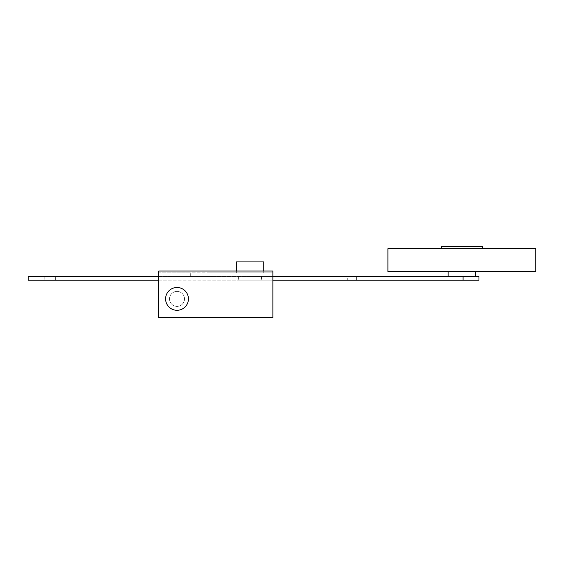 <?xml version="1.0" encoding="UTF-8"?>
<svg xmlns="http://www.w3.org/2000/svg" width="564" height="564" viewBox="0 0 564 564"><rect width="100%" height="100%" fill="white"/><g stroke="black" fill="none" stroke-linecap="round" stroke-linejoin="round"><path stroke-width="0.42" stroke-dasharray="2.82 2.11" d="M165.597 298.892A11.414 11.414 0 0 1 177.011 287.478A11.414 11.414 0 0 1 188.425 298.892A11.414 11.414 0 0 1 177.011 310.299A11.414 11.414 0 0 1 165.597 298.892M184.498 298.892A7.487 7.487 0 0 0 177.011 291.405A7.487 7.487 0 0 0 169.524 298.892A7.487 7.487 0 0 0 177.011 306.379A7.487 7.487 0 0 0 184.498 298.892A7.487 7.487 0 0 1 177.011 306.379A7.487 7.487 0 0 1 169.524 298.892A7.487 7.487 0 0 1 177.011 291.405A7.487 7.487 0 0 1 184.498 298.892M263.74 261.915L236.351 261.915M272.87 317.602L158.752 317.602L158.752 271.044L272.87 271.044L158.752 271.044L158.752 280.174L28.2 280.174L28.2 276.522L158.752 276.522L158.752 271.044L272.87 271.044L272.87 317.602M240.038 280.174L158.752 280.174L158.752 276.522L261.456 276.522L260.06 276.522L260.06 280.174L261.456 280.174L238.635 280.174L240.038 280.174L240.038 276.522M250.049 272.87L236.351 272.87L250.049 272.87M260.06 276.522L272.779 276.522L272.779 272.87L158.844 272.87L190.702 272.87L190.702 276.522L208.962 276.522L190.702 276.522L190.702 272.87L208.962 272.87L208.962 276.522L208.962 272.87L272.779 272.87L272.779 276.522L158.844 276.522L158.844 272.87L158.752 276.522M55.589 276.522L158.844 276.522L44.175 276.522L55.589 276.522L55.589 280.174L158.752 280.174L55.589 280.174L55.589 276.522M478.97 280.174L260.06 280.174M158.752 280.174L272.87 280.174M272.87 276.522L356.864 276.522L356.864 280.174L356.864 276.522L478.97 276.522M356.864 280.174L356.864 276.522M347.734 276.522L359.141 276.522L347.734 276.522L347.734 280.174L347.734 276.522M461.853 276.522L448.154 276.522L461.853 276.522M387.905 271.503L535.8 271.503M387.905 248.675L535.8 248.675M461.853 248.675L441.309 248.675L461.853 248.675M441.309 246.397L482.389 246.397M463.072 280.174L463.072 276.522M263.74 271.044L263.74 272.87M236.351 271.044L236.351 272.87M238.635 276.522L238.635 280.174M44.175 276.522L44.175 280.174M261.456 276.522L261.456 280.174M359.141 276.522L359.141 280.174"/><path stroke-width="0.85" d="M188.425 298.892A11.414 11.414 0 0 0 177.011 287.478A11.414 11.414 0 0 0 165.597 298.892A11.414 11.414 0 0 0 177.011 310.299A11.414 11.414 0 0 0 188.425 298.892M236.351 271.044L236.351 261.915L263.74 261.915L263.74 271.044M272.87 271.044L158.752 271.044L158.752 317.602L272.87 317.602L272.87 271.044M158.752 280.174L28.2 280.174L28.2 276.522L158.752 276.522M463.072 280.174L478.97 280.174L478.97 276.522L356.864 276.522L356.864 280.174L463.072 280.174L463.072 276.522M356.864 280.174L272.87 280.174M356.864 276.522L272.87 276.522M461.853 271.503L387.905 271.503L387.905 248.675L535.8 248.675L535.8 271.503L461.853 271.503M482.389 248.675L482.389 246.397L441.309 246.397L441.309 248.675M475.544 276.522L475.544 271.503M448.154 276.522L448.154 271.503"/></g></svg>
